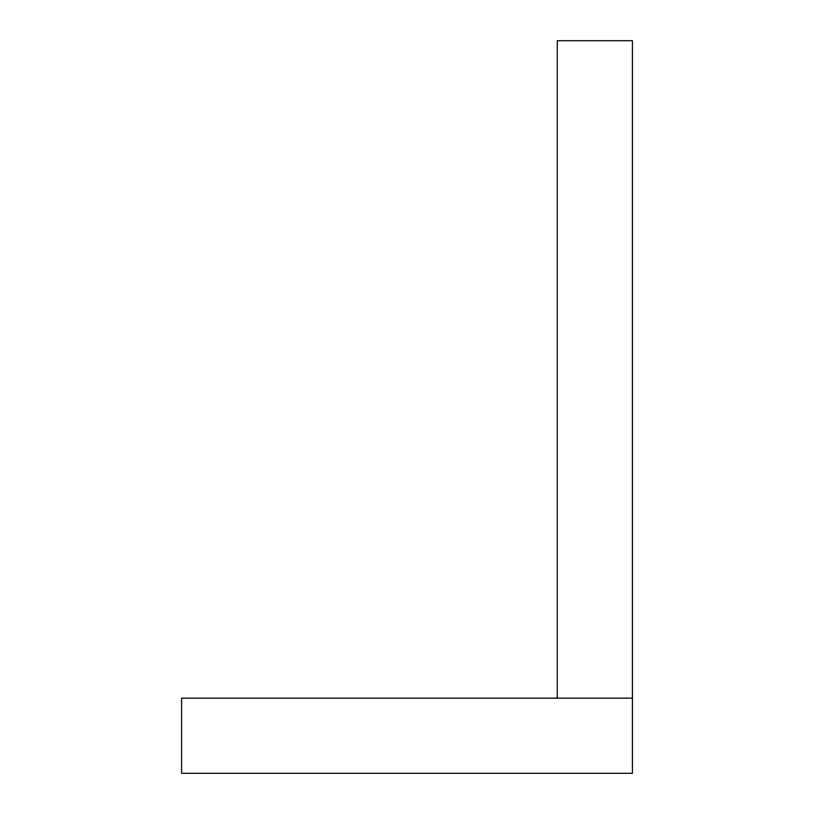 <?xml version="1.0" encoding="UTF-8"?>
<svg xmlns="http://www.w3.org/2000/svg" width="814" height="814" viewBox="0 0 814 814"><rect width="100%" height="100%" fill="white"/><g stroke="black" fill="none" stroke-linecap="round" stroke-linejoin="round"><path stroke-width="1.22" d="M632.417 773.3L181.583 773.3L181.583 698.158L632.417 698.158L557.275 698.158L557.275 40.7L632.417 40.7L632.417 773.3"/></g></svg>

